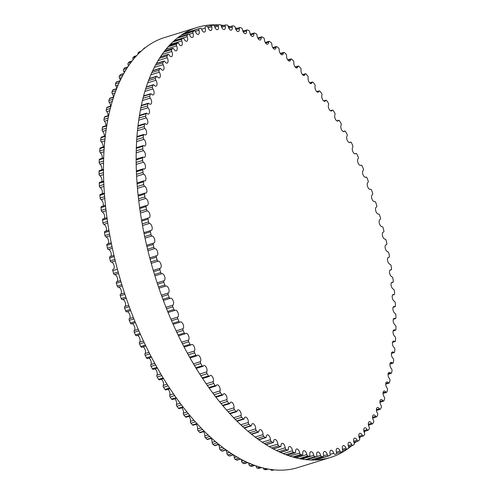 <?xml version="1.0" encoding="UTF-8"?>
<svg xmlns="http://www.w3.org/2000/svg" width="495" height="495" viewBox="0 0 495 495"><rect width="100%" height="100%" fill="white"/><g stroke="black" fill="none" stroke-linecap="round" stroke-linejoin="round"><path stroke-width="0.74" d="M358.157 158.598A3.688 1.869 72.7 0 0 358.034 162.867A3.688 1.869 72.7 0 0 360.762 165.392A3.688 1.869 72.7 0 0 361.072 165.231A1.386 0.705 -107.3 0 1 361.183 165.169A1.386 0.705 -107.3 0 1 362.173 166.029A223.431 113.064 -107.3 0 1 363.287 168.671A1.386 0.705 -107.3 0 1 363.237 170.379A3.688 1.869 72.7 0 0 362.99 174.624A3.688 1.869 72.7 0 0 365.756 177.253A3.688 1.869 72.7 0 0 365.972 177.154A1.386 0.705 -107.3 0 1 366.053 177.117A1.386 0.705 -107.3 0 1 367.067 178.052A223.431 113.064 -107.3 0 1 368.107 180.743A1.386 0.705 -107.3 0 1 367.995 182.401A3.688 1.869 72.7 0 0 367.618 186.615A3.688 1.869 72.7 0 0 370.421 189.344A3.688 1.869 72.7 0 0 370.538 189.294A1.386 0.705 -107.3 0 1 370.582 189.282A1.386 0.705 -107.3 0 1 371.627 190.29A223.431 113.064 -107.3 0 1 372.593 193.025A1.386 0.705 -107.3 0 1 372.413 194.628A3.688 1.869 72.7 0 0 371.906 198.792A3.688 1.869 72.7 0 0 374.74 201.62A3.688 1.869 72.7 0 0 374.752 201.62A1.386 0.705 -107.3 0 1 374.758 201.613A1.386 0.705 -107.3 0 1 375.835 202.703A223.431 113.064 -107.3 0 1 376.714 205.475A1.386 0.705 -107.3 0 1 376.472 207.015A3.688 1.869 72.7 0 0 375.804 211.025A3.688 1.869 72.7 0 0 378.607 214.069A1.386 0.705 -107.3 0 1 379.671 215.251A223.431 113.064 -107.3 0 1 380.469 218.041A1.386 0.705 -107.3 0 1 380.191 219.508A1.386 0.705 -107.3 0 1 380.166 219.514A3.688 1.869 72.7 0 0 380.098 219.533A3.688 1.869 72.7 0 0 379.349 223.418A3.688 1.869 72.7 0 0 382.084 226.617A1.386 0.705 -107.3 0 1 383.13 227.879A223.431 113.064 -107.3 0 1 383.842 230.682A1.386 0.705 -107.3 0 1 383.545 232.075A1.386 0.705 -107.3 0 1 383.476 232.087A3.688 1.869 72.7 0 0 383.297 232.124A3.688 1.869 72.7 0 0 382.524 235.905A3.688 1.869 72.7 0 0 385.172 239.215A1.386 0.705 -107.3 0 1 386.193 240.558A223.431 113.064 -107.3 0 1 386.818 243.367A1.386 0.705 -107.3 0 1 386.502 244.672A1.386 0.705 -107.3 0 1 386.391 244.691A3.688 1.869 72.7 0 0 386.1 244.734A3.688 1.869 72.7 0 0 385.302 248.41A3.688 1.869 72.7 0 0 387.863 251.819A1.386 0.705 -107.3 0 1 388.86 253.23A223.431 113.064 -107.3 0 1 389.392 256.033A1.386 0.705 -107.3 0 1 389.058 257.264A1.386 0.705 -107.3 0 1 388.903 257.282A3.688 1.869 72.7 0 0 388.501 257.32A3.688 1.869 72.7 0 0 387.672 260.89A3.688 1.869 72.7 0 0 390.147 264.38A1.386 0.705 -107.3 0 1 391.106 265.865A223.431 113.064 -107.3 0 1 391.551 268.655A1.386 0.705 -107.3 0 1 391.199 269.806A1.386 0.705 -107.3 0 1 391.007 269.812A3.688 1.869 72.7 0 0 390.487 269.831A3.688 1.869 72.7 0 0 389.633 273.302A3.688 1.869 72.7 0 0 392.009 276.86A1.386 0.705 -107.3 0 1 392.937 278.413A223.431 113.064 -107.3 0 1 393.284 281.179A1.386 0.705 -107.3 0 1 392.925 282.249A1.386 0.705 -107.3 0 1 392.683 282.243A3.688 1.869 72.7 0 0 392.046 282.237A3.688 1.869 72.7 0 0 391.174 285.596A3.688 1.869 72.7 0 0 393.451 289.216A1.386 0.705 -107.3 0 1 394.342 290.831A223.431 113.064 -107.3 0 1 394.595 293.56A1.386 0.705 -107.3 0 1 394.23 294.556A1.386 0.705 -107.3 0 1 393.94 294.537A3.688 1.869 72.7 0 0 393.179 294.482A3.688 1.869 72.7 0 0 392.288 297.743A3.688 1.869 72.7 0 0 394.459 301.406A1.386 0.705 -107.3 0 1 395.313 303.076A223.431 113.064 -107.3 0 1 395.474 305.762A1.386 0.705 -107.3 0 1 395.097 306.683A1.386 0.705 -107.3 0 1 394.769 306.64A3.688 1.869 72.7 0 0 393.884 306.529A3.688 1.869 72.7 0 0 392.974 309.684A3.688 1.869 72.7 0 0 395.041 313.391A1.386 0.705 -107.3 0 1 395.851 315.105A223.431 113.064 -107.3 0 1 395.913 317.734A1.386 0.705 -107.3 0 1 395.536 318.582A1.386 0.705 -107.3 0 1 395.159 318.52A3.688 1.869 72.7 0 0 394.156 318.341A3.688 1.869 72.7 0 0 393.228 321.391A3.688 1.869 72.7 0 0 395.189 325.122A1.386 0.705 -107.3 0 1 395.957 326.879A223.431 113.064 -107.3 0 1 395.92 329.447A1.386 0.705 -107.3 0 1 395.542 330.221A1.386 0.705 -107.3 0 1 395.121 330.128A3.688 1.869 72.7 0 0 393.989 329.874A3.688 1.869 72.7 0 0 393.049 332.819A3.688 1.869 72.7 0 0 394.905 336.557A1.386 0.705 -107.3 0 1 395.623 338.357A223.431 113.064 -107.3 0 1 395.486 340.851A1.386 0.705 -107.3 0 1 395.115 341.556A1.386 0.705 -107.3 0 1 394.645 341.426A3.688 1.869 72.7 0 0 393.395 341.086A3.688 1.869 72.7 0 0 392.436 343.926A3.688 1.869 72.7 0 0 394.187 347.669A1.386 0.705 -107.3 0 1 394.849 349.495A223.431 113.064 -107.3 0 1 394.62 351.914A1.386 0.705 -107.3 0 1 394.255 352.545A1.386 0.705 -107.3 0 1 393.735 352.384A3.688 1.869 72.7 0 0 392.362 351.939A3.688 1.869 72.7 0 0 391.397 354.68A3.688 1.869 72.7 0 0 393.036 358.411A1.386 0.705 -107.3 0 1 393.649 360.261A223.431 113.064 -107.3 0 1 393.321 362.588A1.386 0.705 -107.3 0 1 392.962 363.157A1.386 0.705 -107.3 0 1 392.399 362.953A3.688 1.869 72.7 0 0 390.908 362.396A3.688 1.869 72.7 0 0 389.93 365.038A3.688 1.869 72.7 0 0 391.458 368.744A1.386 0.705 -107.3 0 1 392.015 370.613A223.431 113.064 -107.3 0 1 391.595 372.846A1.386 0.705 -107.3 0 1 391.248 373.354A1.386 0.705 -107.3 0 1 390.642 373.1A3.688 1.869 72.7 0 0 389.027 372.426A3.688 1.869 72.7 0 0 388.043 374.963A3.688 1.869 72.7 0 0 389.46 378.638A1.386 0.705 -107.3 0 1 389.961 380.519A223.431 113.064 -107.3 0 1 389.447 382.647A1.386 0.705 -107.3 0 1 389.113 383.093A1.386 0.705 -107.3 0 1 388.464 382.79A3.688 1.869 72.7 0 0 386.731 381.985A3.688 1.869 72.7 0 0 385.741 384.423A3.688 1.869 72.7 0 0 387.047 388.055A1.386 0.705 -107.3 0 1 387.492 389.942A223.431 113.064 -107.3 0 1 386.886 391.96A1.386 0.705 -107.3 0 1 386.57 392.349A1.386 0.705 -107.3 0 1 385.871 391.99A3.688 1.869 72.7 0 0 384.027 391.044A3.688 1.869 72.7 0 0 383.031 393.383A3.688 1.869 72.7 0 0 384.231 396.971A1.386 0.705 -107.3 0 1 384.609 398.852A223.431 113.064 -107.3 0 1 383.922 400.752A1.386 0.705 -107.3 0 1 383.619 401.086A1.386 0.705 -107.3 0 1 382.882 400.672A3.688 1.869 72.7 0 0 380.921 399.576A3.688 1.869 72.7 0 0 381.014 405.343A1.386 0.705 -107.3 0 1 381.336 407.218A223.431 113.064 -107.3 0 1 380.556 408.994A1.386 0.705 -107.3 0 1 380.278 409.272A1.386 0.705 -107.3 0 1 379.498 408.802A3.688 1.869 72.7 0 0 377.425 407.552A3.688 1.869 72.7 0 0 377.419 413.146A1.386 0.705 -107.3 0 1 377.673 415.008A223.431 113.064 -107.3 0 1 376.813 416.654A1.386 0.705 -107.3 0 1 376.553 416.883A1.386 0.705 -107.3 0 1 375.736 416.351A3.688 1.869 72.7 0 0 373.558 414.934A3.688 1.869 72.7 0 0 373.447 420.354A1.386 0.705 -107.3 0 1 373.638 422.198A223.431 113.064 -107.3 0 1 372.698 423.708A1.386 0.705 -107.3 0 1 372.463 423.893A1.386 0.705 -107.3 0 1 371.609 423.299A3.688 1.869 72.7 0 0 369.326 421.703A3.688 1.869 72.7 0 0 369.115 426.95A1.386 0.705 -107.3 0 1 369.245 428.763A223.431 113.064 -107.3 0 1 368.224 430.13A1.386 0.705 -107.3 0 1 368.02 430.279A1.386 0.705 -107.3 0 1 367.123 429.611A3.688 1.869 72.7 0 0 364.741 427.841A3.688 1.869 72.7 0 0 364.438 432.896A1.386 0.705 -107.3 0 1 364.506 434.678A223.431 113.064 -107.3 0 1 363.41 435.897A1.386 0.705 -107.3 0 1 363.237 436.015A1.386 0.705 -107.3 0 1 362.303 435.278A3.688 1.869 72.7 0 0 359.828 433.323A3.688 1.869 72.7 0 0 359.432 438.186A1.386 0.705 -107.3 0 1 359.432 439.925A223.431 113.064 -107.3 0 1 358.269 440.996A1.386 0.705 -107.3 0 1 358.126 441.076A1.386 0.705 -107.3 0 1 357.161 440.272A3.688 1.869 72.7 0 0 354.599 438.125A3.688 1.869 72.7 0 0 354.123 442.79A1.386 0.705 -107.3 0 1 354.055 444.485A223.431 113.064 -107.3 0 1 352.824 445.401A1.386 0.705 -107.3 0 1 352.718 445.457A1.386 0.705 -107.3 0 1 351.722 444.578A3.688 1.869 72.7 0 0 349.068 442.233A3.688 1.869 72.7 0 0 348.511 446.7A1.386 0.705 -107.3 0 1 348.387 448.346A223.431 113.064 -107.3 0 1 347.088 449.101A1.386 0.705 -107.3 0 1 347.02 449.132A1.386 0.705 -107.3 0 1 345.993 448.179A3.688 1.869 72.7 0 0 343.264 445.636A3.688 1.869 72.7 0 0 342.633 449.899A1.386 0.705 -107.3 0 1 342.441 451.489A223.431 113.064 -107.3 0 1 341.092 452.09A1.386 0.705 -107.3 0 1 341.055 452.102A1.386 0.705 -107.3 0 1 340.003 451.069A3.688 1.869 72.7 0 0 337.2 448.321A3.688 1.869 72.7 0 0 336.501 452.381A1.386 0.705 -107.3 0 1 336.247 453.903A223.431 113.064 -107.3 0 1 335.542 454.125A223.431 113.064 -107.3 0 1 334.843 454.342A1.386 0.705 -107.3 0 1 333.766 453.228A3.688 1.869 72.7 0 0 330.895 450.283A3.688 1.869 72.7 0 0 330.14 454.132A1.386 0.705 -107.3 0 1 329.856 455.579A1.386 0.705 -107.3 0 1 329.818 455.586A223.431 113.064 -107.3 0 1 328.364 455.858A1.386 0.705 -107.3 0 1 327.306 454.664A3.688 1.869 72.7 0 0 324.374 451.502A3.688 1.869 72.7 0 0 323.563 455.146A1.386 0.705 -107.3 0 1 323.26 456.514A1.386 0.705 -107.3 0 1 323.179 456.526A223.431 113.064 -107.3 0 1 321.688 456.637A1.386 0.705 -107.3 0 1 320.649 455.357A3.688 1.869 72.7 0 0 317.66 451.991A3.688 1.869 72.7 0 0 316.8 455.419A1.386 0.705 -107.3 0 1 316.478 456.712A1.386 0.705 -107.3 0 1 316.361 456.724A223.431 113.064 -107.3 0 1 314.826 456.668A1.386 0.705 -107.3 0 1 313.811 455.307A3.688 1.869 72.7 0 0 310.773 451.731A3.688 1.869 72.7 0 0 309.876 454.954A1.386 0.705 -107.3 0 1 309.542 456.167A1.386 0.705 -107.3 0 1 309.375 456.18A223.431 113.064 -107.3 0 1 307.81 455.957A1.386 0.705 -107.3 0 1 306.826 454.521A3.688 1.869 72.7 0 0 303.744 450.735A3.688 1.869 72.7 0 0 302.81 453.754A1.386 0.705 -107.3 0 1 302.464 454.886A1.386 0.705 -107.3 0 1 302.253 454.886A223.431 113.064 -107.3 0 1 300.663 454.503A1.386 0.705 -107.3 0 1 299.704 452.999A3.688 1.869 72.7 0 0 296.592 449.008A3.688 1.869 72.7 0 0 295.633 451.811A1.386 0.705 -107.3 0 1 295.274 452.869A1.386 0.705 -107.3 0 1 295.02 452.863A223.431 113.064 -107.3 0 1 293.405 452.312A1.386 0.705 -107.3 0 1 292.483 450.747A3.688 1.869 72.7 0 0 289.34 446.546A3.688 1.869 72.7 0 0 288.362 449.151A1.386 0.705 -107.3 0 1 287.991 450.128A1.386 0.705 -107.3 0 1 287.694 450.104A223.431 113.064 -107.3 0 1 286.067 449.392A1.386 0.705 -107.3 0 1 285.182 447.765A3.688 1.869 72.7 0 0 282.014 443.359A3.688 1.869 72.7 0 0 281.024 445.766A1.386 0.705 -107.3 0 1 280.653 446.669A1.386 0.705 -107.3 0 1 280.306 446.62A223.431 113.064 -107.3 0 1 278.666 445.754A1.386 0.705 -107.3 0 1 277.825 444.077A3.688 1.869 72.7 0 0 274.645 439.467A3.688 1.869 72.7 0 0 273.648 441.676A1.386 0.705 -107.3 0 1 273.271 442.505A1.386 0.705 -107.3 0 1 272.881 442.431A223.431 113.064 -107.3 0 1 271.235 441.41A1.386 0.705 -107.3 0 1 270.437 439.684A3.688 1.869 72.7 0 0 267.251 434.876A3.688 1.869 72.7 0 0 266.254 436.893A1.386 0.705 -107.3 0 1 265.877 437.648A1.386 0.705 -107.3 0 1 265.444 437.543A223.431 113.064 -107.3 0 1 263.798 436.373A1.386 0.705 -107.3 0 1 263.043 434.604A3.688 1.869 72.7 0 0 262.004 430.972A3.688 1.869 72.7 0 0 259.856 429.604A3.688 1.869 72.7 0 0 258.873 431.43A1.386 0.705 -107.3 0 1 258.501 432.116A1.386 0.705 -107.3 0 1 258.019 431.98A223.431 113.064 -107.3 0 1 256.379 430.656A1.386 0.705 -107.3 0 1 255.674 428.856A3.688 1.869 72.7 0 0 254.696 425.118A3.688 1.869 72.7 0 0 252.5 423.671A3.688 1.869 72.7 0 0 251.528 425.316A1.386 0.705 -107.3 0 1 251.163 425.935A1.386 0.705 -107.3 0 1 250.631 425.756A223.431 113.064 -107.3 0 1 249.004 424.295A1.386 0.705 -107.3 0 1 248.354 422.458A3.688 1.869 72.7 0 0 247.438 418.628A3.688 1.869 72.7 0 0 245.192 417.093A3.688 1.869 72.7 0 0 244.239 418.56A1.386 0.705 -107.3 0 1 243.887 419.117A1.386 0.705 -107.3 0 1 243.311 418.894A223.431 113.064 -107.3 0 1 241.702 417.291A1.386 0.705 -107.3 0 1 241.102 415.435A3.688 1.869 72.7 0 0 240.261 411.518A3.688 1.869 72.7 0 0 237.959 409.891A3.688 1.869 72.7 0 0 237.043 411.196A1.386 0.705 -107.3 0 1 236.697 411.685A1.386 0.705 -107.3 0 1 236.078 411.419A223.431 113.064 -107.3 0 1 234.494 409.687A1.386 0.705 -107.3 0 1 233.949 407.812A3.688 1.869 72.7 0 0 233.182 403.809A3.688 1.869 72.7 0 0 230.837 402.101A3.688 1.869 72.7 0 0 229.952 403.246A1.386 0.705 -107.3 0 1 229.624 403.673A1.386 0.705 -107.3 0 1 228.962 403.357A223.431 113.064 -107.3 0 1 227.403 401.495A1.386 0.705 -107.3 0 1 226.92 399.614A3.688 1.869 72.7 0 0 226.24 395.542A3.688 1.869 72.7 0 0 223.839 393.742A3.688 1.869 72.7 0 0 223.004 394.732A1.386 0.705 -107.3 0 1 222.688 395.103A1.386 0.705 -107.3 0 1 221.983 394.732A223.431 113.064 -107.3 0 1 220.461 392.752A1.386 0.705 -107.3 0 1 220.034 390.864A3.688 1.869 72.7 0 0 219.44 386.731A3.688 1.869 72.7 0 0 216.996 384.838A3.688 1.869 72.7 0 0 216.21 385.685A1.386 0.705 -107.3 0 1 215.913 386.007A1.386 0.705 -107.3 0 1 215.17 385.58A223.431 113.064 -107.3 0 1 213.685 383.483A1.386 0.705 -107.3 0 1 213.314 381.602A3.688 1.869 72.7 0 0 212.819 377.419A3.688 1.869 72.7 0 0 210.332 375.427A3.688 1.869 72.7 0 0 209.602 376.144A1.386 0.705 -107.3 0 1 209.329 376.41A1.386 0.705 -107.3 0 1 208.537 375.928A223.431 113.064 -107.3 0 1 207.096 373.725A1.386 0.705 -107.3 0 1 206.792 371.85A3.688 1.869 72.7 0 0 206.403 367.624A3.688 1.869 72.7 0 0 203.866 365.539A3.688 1.869 72.7 0 0 203.197 366.133A1.386 0.705 -107.3 0 1 202.95 366.356A1.386 0.705 -107.3 0 1 202.121 365.805A223.431 113.064 -107.3 0 1 200.729 363.503A1.386 0.705 -107.3 0 1 200.487 361.647A3.688 1.869 72.7 0 0 200.197 357.39A3.688 1.869 72.7 0 0 197.616 355.212A3.688 1.869 72.7 0 0 197.022 355.688A1.386 0.705 -107.3 0 1 196.8 355.868A1.386 0.705 -107.3 0 1 195.933 355.255A223.431 113.064 -107.3 0 1 194.591 352.861A1.386 0.705 -107.3 0 1 194.417 351.029A3.688 1.869 72.7 0 0 194.238 346.754A3.688 1.869 72.7 0 0 191.615 344.477A3.688 1.869 72.7 0 0 191.095 344.848A1.386 0.705 -107.3 0 1 190.897 344.99A1.386 0.705 -107.3 0 1 189.993 344.31A223.431 113.064 -107.3 0 1 188.719 341.835A1.386 0.705 -107.3 0 1 188.601 340.028A3.688 1.869 72.7 0 0 188.546 335.746A3.688 1.869 72.7 0 0 185.879 333.37A3.688 1.869 72.7 0 0 185.439 333.649A1.386 0.705 -107.3 0 1 185.272 333.754A1.386 0.705 -107.3 0 1 184.332 333.005A223.431 113.064 -107.3 0 1 183.119 330.456A1.386 0.705 -107.3 0 1 183.07 328.686A3.688 1.869 72.7 0 0 183.131 324.411A3.688 1.869 72.7 0 0 180.421 321.936A3.688 1.869 72.7 0 0 180.069 322.134A1.386 0.705 -107.3 0 1 179.939 322.208A1.386 0.705 -107.3 0 1 178.961 321.385A223.431 113.064 -107.3 0 1 177.816 318.768A1.386 0.705 -107.3 0 1 177.835 317.041A3.688 1.869 72.7 0 0 178.014 312.784A3.688 1.869 72.7 0 0 175.273 310.204A3.688 1.869 72.7 0 0 175.007 310.334A1.386 0.705 -107.3 0 1 174.908 310.384A1.386 0.705 -107.3 0 1 173.906 309.486A223.431 113.064 -107.3 0 1 172.829 306.813A1.386 0.705 -107.3 0 1 172.91 305.13A3.688 1.869 72.7 0 0 173.219 300.904A3.688 1.869 72.7 0 0 170.441 298.225A3.688 1.869 72.7 0 0 170.274 298.293A1.386 0.705 -107.3 0 1 170.212 298.324A1.386 0.705 -107.3 0 1 169.179 297.346A223.431 113.064 -107.3 0 1 168.176 294.63A1.386 0.705 -107.3 0 1 168.325 293.003A3.688 1.869 72.7 0 0 168.764 288.814A3.688 1.869 72.7 0 0 165.949 286.036A3.688 1.869 72.7 0 0 165.881 286.06A1.386 0.705 -107.3 0 1 165.856 286.067A1.386 0.705 -107.3 0 1 164.792 285.015A223.431 113.064 -107.3 0 1 163.87 282.261A1.386 0.705 -107.3 0 1 164.08 280.696A3.688 1.869 72.7 0 0 164.668 276.594A3.688 1.869 72.7 0 0 161.84 273.667A1.386 0.705 -107.3 0 1 160.77 272.535A223.431 113.064 -107.3 0 1 159.928 269.75A1.386 0.705 -107.3 0 1 160.194 268.247A1.386 0.705 -107.3 0 1 160.201 268.247A3.688 1.869 72.7 0 0 160.219 268.24A3.688 1.869 72.7 0 0 160.949 264.305A3.688 1.869 72.7 0 0 158.171 261.162A1.386 0.705 -107.3 0 1 157.119 259.943A223.431 113.064 -107.3 0 1 156.364 257.14A1.386 0.705 -107.3 0 1 156.655 255.711A1.386 0.705 -107.3 0 1 156.698 255.705A3.688 1.869 72.7 0 0 156.822 255.674A3.688 1.869 72.7 0 0 157.583 251.837A3.688 1.869 72.7 0 0 154.892 248.583A1.386 0.705 -107.3 0 1 153.858 247.283A223.431 113.064 -107.3 0 1 153.19 244.474A1.386 0.705 -107.3 0 1 153.5 243.125A1.386 0.705 -107.3 0 1 153.586 243.107A3.688 1.869 72.7 0 0 153.821 243.07A3.688 1.869 72.7 0 0 154.607 239.339A3.688 1.869 72.7 0 0 152.002 235.979A1.386 0.705 -107.3 0 1 150.994 234.599A223.431 113.064 -107.3 0 1 150.412 231.79A1.386 0.705 -107.3 0 1 150.74 230.522A1.386 0.705 -107.3 0 1 150.87 230.509A3.688 1.869 72.7 0 0 151.216 230.466A3.688 1.869 72.7 0 0 152.033 226.84A3.688 1.869 72.7 0 0 149.515 223.387A1.386 0.705 -107.3 0 1 148.537 221.939A223.431 113.064 -107.3 0 1 148.048 219.143A1.386 0.705 -107.3 0 1 148.389 217.949A1.386 0.705 -107.3 0 1 148.562 217.942A3.688 1.869 72.7 0 0 149.026 217.911A3.688 1.869 72.7 0 0 149.861 214.391A3.688 1.869 72.7 0 0 147.442 210.864A1.386 0.705 -107.3 0 1 146.495 209.342A223.431 113.064 -107.3 0 1 146.099 206.564A1.386 0.705 -107.3 0 1 146.452 205.456A1.386 0.705 -107.3 0 1 146.668 205.45A3.688 1.869 72.7 0 0 147.25 205.444A3.688 1.869 72.7 0 0 148.11 202.028A3.688 1.869 72.7 0 0 145.79 198.439A1.386 0.705 -107.3 0 1 144.874 196.855A223.431 113.064 -107.3 0 1 144.577 194.108A1.386 0.705 -107.3 0 1 144.936 193.075A1.386 0.705 -107.3 0 1 145.202 193.087A3.688 1.869 72.7 0 0 145.901 193.118A3.688 1.869 72.7 0 0 146.786 189.808A3.688 1.869 72.7 0 0 144.559 186.157A1.386 0.705 -107.3 0 1 143.686 184.517A223.431 113.064 -107.3 0 1 143.482 181.814A1.386 0.705 -107.3 0 1 143.853 180.854A1.386 0.705 -107.3 0 1 144.163 180.879A3.688 1.869 72.7 0 0 144.986 180.96A3.688 1.869 72.7 0 0 145.883 177.754A3.688 1.869 72.7 0 0 143.767 174.067A1.386 0.705 -107.3 0 1 142.931 172.378A223.431 113.064 -107.3 0 1 142.82 169.717A1.386 0.705 -107.3 0 1 143.197 168.832A1.386 0.705 -107.3 0 1 143.55 168.888A3.688 1.869 72.7 0 0 144.497 169.03A3.688 1.869 72.7 0 0 145.412 165.924A3.688 1.869 72.7 0 0 143.401 162.205A1.386 0.705 -107.3 0 1 142.609 160.467A223.431 113.064 -107.3 0 1 142.597 157.868A1.386 0.705 -107.3 0 1 142.975 157.057A1.386 0.705 -107.3 0 1 143.377 157.138A3.688 1.869 72.7 0 0 144.441 157.348A3.688 1.869 72.7 0 0 145.375 154.353A3.688 1.869 72.7 0 0 143.47 150.616A1.386 0.705 -107.3 0 1 142.727 148.84A223.431 113.064 -107.3 0 1 142.814 146.303A1.386 0.705 -107.3 0 1 143.185 145.567A1.386 0.705 -107.3 0 1 143.637 145.679A3.688 1.869 72.7 0 0 144.825 145.976A3.688 1.869 72.7 0 0 145.771 143.08A3.688 1.869 72.7 0 0 143.971 139.336A1.386 0.705 -107.3 0 1 143.278 137.523A223.431 113.064 -107.3 0 1 143.463 135.067A1.386 0.705 -107.3 0 1 143.828 134.399A1.386 0.705 -107.3 0 1 144.323 134.547A3.688 1.869 72.7 0 0 145.635 134.937A3.688 1.869 72.7 0 0 146.6 132.146A3.688 1.869 72.7 0 0 144.905 128.409A1.386 0.705 -107.3 0 1 144.268 126.572A223.431 113.064 -107.3 0 1 144.546 124.196A1.386 0.705 -107.3 0 1 144.905 123.595A1.386 0.705 -107.3 0 1 145.45 123.781A3.688 1.869 72.7 0 0 146.879 124.276A3.688 1.869 72.7 0 0 147.85 121.584A3.688 1.869 72.7 0 0 146.273 117.866A1.386 0.705 -107.3 0 1 145.685 116.003A223.431 113.064 -107.3 0 1 146.056 113.72A1.386 0.705 -107.3 0 1 146.409 113.188A1.386 0.705 -107.3 0 1 146.996 113.417A3.688 1.869 72.7 0 0 148.55 114.029A3.688 1.869 72.7 0 0 149.533 111.443A3.688 1.869 72.7 0 0 148.061 107.749A1.386 0.705 -107.3 0 1 147.529 105.868A223.431 113.064 -107.3 0 1 147.993 103.69A1.386 0.705 -107.3 0 1 148.339 103.214A1.386 0.705 -107.3 0 1 148.964 103.492A3.688 1.869 72.7 0 0 150.641 104.235A3.688 1.869 72.7 0 0 151.625 101.741A3.688 1.869 72.7 0 0 150.263 98.084A1.386 0.705 -107.3 0 1 149.793 96.203A223.431 113.064 -107.3 0 1 150.35 94.13A1.386 0.705 -107.3 0 1 150.678 93.71A1.386 0.705 -107.3 0 1 151.352 94.044A3.688 1.869 72.7 0 0 153.141 94.916A3.688 1.869 72.7 0 0 154.137 92.528A3.688 1.869 72.7 0 0 152.881 88.914A1.386 0.705 -107.3 0 1 152.466 87.033A223.431 113.064 -107.3 0 1 153.116 85.072A1.386 0.705 -107.3 0 1 153.425 84.713A1.386 0.705 -107.3 0 1 154.143 85.097A3.688 1.869 72.7 0 0 156.049 86.118A3.688 1.869 72.7 0 0 157.045 83.828A3.688 1.869 72.7 0 0 155.9 80.27A1.386 0.705 -107.3 0 1 155.548 78.389A223.431 113.064 -107.3 0 1 156.284 76.552A1.386 0.705 -107.3 0 1 156.575 76.249A1.386 0.705 -107.3 0 1 157.33 76.688A3.688 1.869 72.7 0 0 159.347 77.864A3.688 1.869 72.7 0 0 159.303 72.177A1.386 0.705 -107.3 0 1 159.019 70.309A223.431 113.064 -107.3 0 1 159.835 68.601A1.386 0.705 -107.3 0 1 160.108 68.341A1.386 0.705 -107.3 0 1 160.906 68.842A3.688 1.869 72.7 0 0 163.028 70.179A3.688 1.869 72.7 0 0 163.096 64.672A1.386 0.705 -107.3 0 1 162.867 62.816A223.431 113.064 -107.3 0 1 163.771 61.238A1.386 0.705 -107.3 0 1 164.012 61.027A1.386 0.705 -107.3 0 1 164.854 61.597A3.688 1.869 72.7 0 0 167.081 63.1A3.688 1.869 72.7 0 0 167.248 57.767A1.386 0.705 -107.3 0 1 167.087 55.935A223.431 113.064 -107.3 0 1 168.065 54.499A1.386 0.705 -107.3 0 1 168.281 54.332A1.386 0.705 -107.3 0 1 169.16 54.964A3.688 1.869 72.7 0 0 171.493 56.64A3.688 1.869 72.7 0 0 171.753 51.492A1.386 0.705 -107.3 0 1 171.654 49.692A223.431 113.064 -107.3 0 1 172.712 48.399A1.386 0.705 -107.3 0 1 172.904 48.269A1.386 0.705 -107.3 0 1 173.813 48.968A3.688 1.869 72.7 0 0 176.245 50.83A3.688 1.869 72.7 0 0 176.591 45.868A1.386 0.705 -107.3 0 1 176.56 44.111A223.431 113.064 -107.3 0 1 177.693 42.966A1.386 0.705 -107.3 0 1 177.847 42.867A1.386 0.705 -107.3 0 1 178.794 43.64A3.688 1.869 72.7 0 0 181.319 45.689A3.688 1.869 72.7 0 0 181.752 40.924A1.386 0.705 -107.3 0 1 181.789 39.204A223.431 113.064 -107.3 0 1 182.983 38.208A1.386 0.705 -107.3 0 1 183.113 38.14A1.386 0.705 -107.3 0 1 184.09 38.987A3.688 1.869 72.7 0 0 186.702 41.227A3.688 1.869 72.7 0 0 187.215 36.661A1.386 0.705 -107.3 0 1 187.314 34.99A223.431 113.064 -107.3 0 1 188.576 34.155A1.386 0.705 -107.3 0 1 188.669 34.112A1.386 0.705 -107.3 0 1 189.678 35.027A3.688 1.869 72.7 0 0 192.369 37.472A3.688 1.869 72.7 0 0 192.963 33.103A1.386 0.705 -107.3 0 1 193.124 31.488A223.431 113.064 -107.3 0 1 194.448 30.808A1.386 0.705 -107.3 0 1 194.498 30.789A1.386 0.705 -107.3 0 1 195.544 31.785A3.688 1.869 72.7 0 0 198.309 34.427A3.688 1.869 72.7 0 0 198.971 30.263A1.386 0.705 -107.3 0 1 199.194 28.71A223.431 113.064 -107.3 0 1 200.574 28.19A1.386 0.705 -107.3 0 1 200.593 28.184A1.386 0.705 -107.3 0 1 201.657 29.255A3.688 1.869 72.7 0 0 204.497 32.101A3.688 1.869 72.7 0 0 205.221 28.147A1.386 0.705 -107.3 0 1 205.493 26.662A1.386 0.705 -107.3 0 1 205.512 26.656A223.431 113.064 -107.3 0 1 206.941 26.303A1.386 0.705 -107.3 0 1 208.005 27.46A3.688 1.869 72.7 0 0 210.913 30.511A3.688 1.869 72.7 0 0 211.693 26.767A1.386 0.705 -107.3 0 1 211.99 25.356A1.386 0.705 -107.3 0 1 212.046 25.344A223.431 113.064 -107.3 0 1 213.518 25.152A1.386 0.705 -107.3 0 1 214.57 26.396A3.688 1.869 72.7 0 0 217.528 29.657A3.688 1.869 72.7 0 0 218.363 26.124A1.386 0.705 -107.3 0 1 218.679 24.793A1.386 0.705 -107.3 0 1 218.778 24.775A223.431 113.064 -107.3 0 1 220.294 24.75A1.386 0.705 -107.3 0 1 221.321 26.074A3.688 1.869 72.7 0 0 224.334 29.545A3.688 1.869 72.7 0 0 225.213 26.216A1.386 0.705 -107.3 0 1 225.541 24.967A1.386 0.705 -107.3 0 1 225.683 24.948A223.431 113.064 -107.3 0 1 227.23 25.09A1.386 0.705 -107.3 0 1 228.232 26.489A3.688 1.869 72.7 0 0 231.295 30.17A3.688 1.869 72.7 0 0 232.211 27.052A1.386 0.705 -107.3 0 1 232.551 25.876A1.386 0.705 -107.3 0 1 232.737 25.87A223.431 113.064 -107.3 0 1 234.321 26.173A1.386 0.705 -107.3 0 1 235.286 27.646A3.688 1.869 72.7 0 0 238.386 31.532A3.688 1.869 72.7 0 0 239.333 28.623A1.386 0.705 -107.3 0 1 239.691 27.528A1.386 0.705 -107.3 0 1 239.92 27.528A223.431 113.064 -107.3 0 1 241.523 27.998A1.386 0.705 -107.3 0 1 242.463 29.533A3.688 1.869 72.7 0 0 245.594 33.629A3.688 1.869 72.7 0 0 246.566 30.925A1.386 0.705 -107.3 0 1 246.931 29.91A1.386 0.705 -107.3 0 1 247.203 29.923A223.431 113.064 -107.3 0 1 248.824 30.554A1.386 0.705 -107.3 0 1 249.728 32.15A3.688 1.869 72.7 0 0 252.883 36.451A3.688 1.869 72.7 0 0 253.873 33.951A1.386 0.705 -107.3 0 1 254.244 33.01A1.386 0.705 -107.3 0 1 254.56 33.047A223.431 113.064 -107.3 0 1 256.2 33.833A1.386 0.705 -107.3 0 1 257.06 35.485A3.688 1.869 72.7 0 0 260.234 39.99A3.688 1.869 72.7 0 0 261.23 37.688A1.386 0.705 -107.3 0 1 261.608 36.822A1.386 0.705 -107.3 0 1 261.973 36.884A223.431 113.064 -107.3 0 1 263.618 37.824A1.386 0.705 -107.3 0 1 264.435 39.532A3.688 1.869 72.7 0 0 267.622 44.234A3.688 1.869 72.7 0 0 268.618 42.131A1.386 0.705 -107.3 0 1 268.995 41.333A1.386 0.705 -107.3 0 1 269.404 41.419A223.431 113.064 -107.3 0 1 271.056 42.52A1.386 0.705 -107.3 0 1 271.829 44.272A3.688 1.869 72.7 0 0 272.9 47.848A3.688 1.869 72.7 0 0 275.016 49.172A3.688 1.869 72.7 0 0 276.012 47.254A1.386 0.705 -107.3 0 1 276.383 46.53A1.386 0.705 -107.3 0 1 276.841 46.648A223.431 113.064 -107.3 0 1 278.487 47.897A1.386 0.705 -107.3 0 1 279.211 49.686A3.688 1.869 72.7 0 0 280.226 53.373A3.688 1.869 72.7 0 0 282.397 54.778A3.688 1.869 72.7 0 0 283.375 53.039A1.386 0.705 -107.3 0 1 283.746 52.39A1.386 0.705 -107.3 0 1 284.248 52.544A223.431 113.064 -107.3 0 1 285.887 53.936A1.386 0.705 -107.3 0 1 286.562 55.762A3.688 1.869 72.7 0 0 287.515 59.542A3.688 1.869 72.7 0 0 289.736 61.034A3.688 1.869 72.7 0 0 290.695 59.48A1.386 0.705 -107.3 0 1 291.054 58.893A1.386 0.705 -107.3 0 1 291.604 59.091A223.431 113.064 -107.3 0 1 293.226 60.625A1.386 0.705 -107.3 0 1 293.851 62.469A3.688 1.869 72.7 0 0 294.729 66.349A3.688 1.869 72.7 0 0 297.006 67.926A3.688 1.869 72.7 0 0 297.94 66.54A1.386 0.705 -107.3 0 1 298.293 66.021A1.386 0.705 -107.3 0 1 298.887 66.262A223.431 113.064 -107.3 0 1 300.484 67.933A1.386 0.705 -107.3 0 1 301.059 69.795A3.688 1.869 72.7 0 0 301.863 73.761A3.688 1.869 72.7 0 0 304.184 75.426A3.688 1.869 72.7 0 0 305.087 74.207A1.386 0.705 -107.3 0 1 305.427 73.743A1.386 0.705 -107.3 0 1 306.065 74.033A223.431 113.064 -107.3 0 1 307.636 75.834A1.386 0.705 -107.3 0 1 308.15 77.715A3.688 1.869 72.7 0 0 308.874 81.749A3.688 1.869 72.7 0 0 311.25 83.507A3.688 1.869 72.7 0 0 312.11 82.442A1.386 0.705 -107.3 0 1 312.432 82.04A1.386 0.705 -107.3 0 1 313.118 82.38A223.431 113.064 -107.3 0 1 314.659 84.305A1.386 0.705 -107.3 0 1 315.117 86.192A3.688 1.869 72.7 0 0 315.748 90.294A3.688 1.869 72.7 0 0 318.174 92.144A3.688 1.869 72.7 0 0 318.984 91.222A1.386 0.705 -107.3 0 1 319.287 90.876A1.386 0.705 -107.3 0 1 320.018 91.278A223.431 113.064 -107.3 0 1 321.521 93.314A1.386 0.705 -107.3 0 1 321.917 95.201A3.688 1.869 72.7 0 0 322.462 99.359A3.688 1.869 72.7 0 0 324.93 101.302A3.688 1.869 72.7 0 0 325.685 100.522A1.386 0.705 -107.3 0 1 325.97 100.231A1.386 0.705 -107.3 0 1 326.743 100.683A223.431 113.064 -107.3 0 1 328.204 102.836A1.386 0.705 -107.3 0 1 328.538 104.711A3.688 1.869 72.7 0 0 328.983 108.919A3.688 1.869 72.7 0 0 331.502 110.954A3.688 1.869 72.7 0 0 332.195 110.305A1.386 0.705 -107.3 0 1 332.461 110.057A1.386 0.705 -107.3 0 1 333.271 110.577A223.431 113.064 -107.3 0 1 334.688 112.829A1.386 0.705 -107.3 0 1 334.96 114.692A3.688 1.869 72.7 0 0 335.301 118.936A3.688 1.869 72.7 0 0 337.856 121.065A3.688 1.869 72.7 0 0 338.487 120.533A1.386 0.705 -107.3 0 1 338.729 120.334A1.386 0.705 -107.3 0 1 339.576 120.916A223.431 113.064 -107.3 0 1 340.937 123.261A1.386 0.705 -107.3 0 1 341.148 125.111A3.688 1.869 72.7 0 0 341.383 129.374A3.688 1.869 72.7 0 0 343.982 131.602A3.688 1.869 72.7 0 0 344.545 131.181A1.386 0.705 -107.3 0 1 344.755 131.02A1.386 0.705 -107.3 0 1 345.64 131.67A223.431 113.064 -107.3 0 1 346.946 134.102A1.386 0.705 -107.3 0 1 347.094 135.921A3.688 1.869 72.7 0 0 347.212 140.203A3.688 1.869 72.7 0 0 349.854 142.529A3.688 1.869 72.7 0 0 350.336 142.201A1.386 0.705 -107.3 0 1 350.522 142.084A1.386 0.705 -107.3 0 1 351.444 142.795A223.431 113.064 -107.3 0 1 352.688 145.307A1.386 0.705 -107.3 0 1 352.768 147.102A3.688 1.869 72.7 0 0 352.768 151.377A3.688 1.869 72.7 0 0 355.453 153.803A3.688 1.869 72.7 0 0 355.856 153.568A1.386 0.705 -107.3 0 1 356.004 153.475A1.386 0.705 -107.3 0 1 356.957 154.267A223.431 113.064 -107.3 0 1 358.139 156.847A1.386 0.705 -107.3 0 1 358.157 158.598M273.036 470.182A1.386 0.705 -107.3 0 1 272.924 470.231A1.386 0.705 -107.3 0 1 272.807 470.25A223.431 113.064 -107.3 0 1 271.272 470.194A1.386 0.705 -107.3 0 1 270.493 469.483M266.124 469.607A1.386 0.705 -107.3 0 1 265.988 469.693A1.386 0.705 -107.3 0 1 265.821 469.706A223.431 113.064 -107.3 0 1 264.256 469.483A1.386 0.705 -107.3 0 1 263.272 468.066M259.083 468.295A1.386 0.705 -107.3 0 1 258.91 468.406A1.386 0.705 -107.3 0 1 258.699 468.412A223.431 113.064 -107.3 0 1 257.109 468.029A1.386 0.705 -107.3 0 1 256.15 466.525A3.688 1.869 72.7 0 0 256.033 465.931M254.708 465.467L251.72 466.395A1.386 0.705 -107.3 0 1 251.466 466.383A223.431 113.064 -107.3 0 1 249.851 465.838A1.386 0.705 -107.3 0 1 248.929 464.267A3.688 1.869 72.7 0 0 248.669 463.054M247.717 462.633L244.437 463.654A1.386 0.705 -107.3 0 1 244.14 463.623A223.431 113.064 -107.3 0 1 242.513 462.918A1.386 0.705 -107.3 0 1 241.628 461.291A3.688 1.869 72.7 0 0 241.195 459.434M240.589 459.106L237.099 460.189A1.386 0.705 -107.3 0 1 236.752 460.146A223.431 113.064 -107.3 0 1 235.113 459.28A1.386 0.705 -107.3 0 1 234.271 457.597A3.688 1.869 72.7 0 0 233.615 455.047M233.368 454.893L229.717 456.025A1.386 0.705 -107.3 0 1 229.327 455.957A223.431 113.064 -107.3 0 1 227.681 454.93A1.386 0.705 -107.3 0 1 226.883 453.203A3.688 1.869 72.7 0 0 225.998 450.029M226.097 449.998L222.323 451.174A1.386 0.705 -107.3 0 1 221.89 451.069A223.431 113.064 -107.3 0 1 220.244 449.893A1.386 0.705 -107.3 0 1 219.489 448.124A3.688 1.869 72.7 0 0 218.481 444.547M218.815 444.442L214.948 445.642A1.386 0.705 -107.3 0 1 214.465 445.506A223.431 113.064 -107.3 0 1 212.825 444.182A1.386 0.705 -107.3 0 1 212.12 442.382A3.688 1.869 72.7 0 0 210.988 438.409M211.551 438.236L207.609 439.461A1.386 0.705 -107.3 0 1 207.077 439.282A223.431 113.064 -107.3 0 1 205.45 437.815A1.386 0.705 -107.3 0 1 204.8 435.984A3.688 1.869 72.7 0 0 203.544 431.64M204.33 431.399L200.333 432.642A1.386 0.705 -107.3 0 1 199.757 432.42A223.431 113.064 -107.3 0 1 198.149 430.817A1.386 0.705 -107.3 0 1 197.548 428.961A3.688 1.869 72.7 0 0 196.175 424.271M197.183 423.955L193.143 425.211A1.386 0.705 -107.3 0 1 192.524 424.945A223.431 113.064 -107.3 0 1 190.94 423.213A1.386 0.705 -107.3 0 1 190.396 421.338A3.688 1.869 72.7 0 0 188.911 416.314M190.142 415.93L186.071 417.198A1.386 0.705 -107.3 0 1 185.408 416.883A223.431 113.064 -107.3 0 1 183.849 415.02A1.386 0.705 -107.3 0 1 183.367 413.139A3.688 1.869 72.7 0 0 181.77 407.806M183.23 407.354L179.134 408.629A1.386 0.705 -107.3 0 1 178.429 408.257A223.431 113.064 -107.3 0 1 176.907 406.277A1.386 0.705 -107.3 0 1 176.48 404.39A3.688 1.869 72.7 0 0 174.785 398.778M176.474 398.252L172.359 399.527A1.386 0.705 -107.3 0 1 171.61 399.1A223.431 113.064 -107.3 0 1 170.125 397.009A1.386 0.705 -107.3 0 1 169.76 395.121A3.688 1.869 72.7 0 0 167.972 389.249M169.896 388.655L165.776 389.936A1.386 0.705 -107.3 0 1 164.983 389.447A223.431 113.064 -107.3 0 1 163.542 387.245A1.386 0.705 -107.3 0 1 163.239 385.376A3.688 1.869 72.7 0 0 161.358 379.269M163.517 378.595L159.396 379.875A1.386 0.705 -107.3 0 1 158.567 379.331A223.431 113.064 -107.3 0 1 157.175 377.029A1.386 0.705 -107.3 0 1 156.934 375.173A3.688 1.869 72.7 0 0 156.94 371.702A3.688 1.869 72.7 0 0 154.966 368.855M157.361 368.113L153.246 369.394A1.386 0.705 -107.3 0 1 152.373 368.775A223.431 113.064 -107.3 0 1 151.037 366.387A1.386 0.705 -107.3 0 1 150.864 364.549A3.688 1.869 72.7 0 0 150.932 360.948A3.688 1.869 72.7 0 0 148.822 358.052M147.541 358.374A1.386 0.705 -107.3 0 1 147.343 358.516A1.386 0.705 -107.3 0 1 146.44 357.829A223.431 113.064 -107.3 0 1 145.165 355.361A1.386 0.705 -107.3 0 1 145.047 353.554A3.688 1.869 72.7 0 0 145.19 349.823A3.688 1.869 72.7 0 0 142.944 346.902M141.886 347.174A1.386 0.705 -107.3 0 1 141.719 347.28A1.386 0.705 -107.3 0 1 140.778 346.531A223.431 113.064 -107.3 0 1 139.565 343.982A1.386 0.705 -107.3 0 1 139.516 342.212A3.688 1.869 72.7 0 0 139.732 338.37A3.688 1.869 72.7 0 0 137.35 335.431M136.515 335.66A1.386 0.705 -107.3 0 1 136.385 335.734A1.386 0.705 -107.3 0 1 135.407 334.905A223.431 113.064 -107.3 0 1 134.263 332.293A1.386 0.705 -107.3 0 1 134.281 330.567A3.688 1.869 72.7 0 0 134.572 326.626A3.688 1.869 72.7 0 0 132.06 323.687M131.453 323.86A1.386 0.705 -107.3 0 1 131.354 323.909A1.386 0.705 -107.3 0 1 130.352 323.006A223.431 113.064 -107.3 0 1 129.275 320.339A1.386 0.705 -107.3 0 1 129.356 318.656A3.688 1.869 72.7 0 0 129.733 314.628A3.688 1.869 72.7 0 0 127.097 311.708M126.658 311.844L130.686 310.594L126.72 311.819A1.386 0.705 -107.3 0 1 126.658 311.844A1.386 0.705 -107.3 0 1 125.625 310.872A223.431 113.064 -107.3 0 1 124.622 308.156A1.386 0.705 -107.3 0 1 124.771 306.529A3.688 1.869 72.7 0 0 125.235 302.42A3.688 1.869 72.7 0 0 122.475 299.537M122.302 299.593L126.293 298.349L122.327 299.58A1.386 0.705 -107.3 0 1 122.302 299.593A1.386 0.705 -107.3 0 1 121.238 298.541A223.431 113.064 -107.3 0 1 120.316 295.787A1.386 0.705 -107.3 0 1 120.526 294.216A3.688 1.869 72.7 0 0 121.114 290.12A3.688 1.869 72.7 0 0 118.286 287.187A1.386 0.705 -107.3 0 1 117.216 286.06A223.431 113.064 -107.3 0 1 116.375 283.276A1.386 0.705 -107.3 0 1 116.641 281.773A1.386 0.705 -107.3 0 1 116.647 281.766L120.619 280.535L116.641 281.773M116.684 281.76A3.688 1.869 72.7 0 0 117.389 277.806A3.688 1.869 72.7 0 0 114.617 274.682A1.386 0.705 -107.3 0 1 113.565 273.463A223.431 113.064 -107.3 0 1 112.811 270.666A1.386 0.705 -107.3 0 1 113.101 269.237A1.386 0.705 -107.3 0 1 113.145 269.224L113.101 269.237M113.404 269.144A3.688 1.869 72.7 0 0 113.986 265.221A3.688 1.869 72.7 0 0 111.338 262.109A1.386 0.705 -107.3 0 1 110.305 260.803A223.431 113.064 -107.3 0 1 109.636 257.994A1.386 0.705 -107.3 0 1 109.946 256.651A1.386 0.705 -107.3 0 1 110.032 256.633L113.986 255.401L109.946 256.651M110.515 256.472A3.688 1.869 72.7 0 0 110.979 252.599A3.688 1.869 72.7 0 0 108.448 249.505A1.386 0.705 -107.3 0 1 107.44 248.125A223.431 113.064 -107.3 0 1 106.858 245.316A1.386 0.705 -107.3 0 1 107.186 244.047A1.386 0.705 -107.3 0 1 107.316 244.029M108.021 243.788A3.688 1.869 72.7 0 0 108.374 239.976A3.688 1.869 72.7 0 0 105.961 236.913A1.386 0.705 -107.3 0 1 104.983 235.465A223.431 113.064 -107.3 0 1 104.495 232.669A1.386 0.705 -107.3 0 1 104.835 231.474A1.386 0.705 -107.3 0 1 105.008 231.462M105.93 231.134A3.688 1.869 72.7 0 0 106.177 227.403A3.688 1.869 72.7 0 0 103.888 224.39A1.386 0.705 -107.3 0 1 102.941 222.868A223.431 113.064 -107.3 0 1 102.545 220.089A1.386 0.705 -107.3 0 1 102.898 218.976L107 217.701M104.247 218.555A3.688 1.869 72.7 0 0 104.395 214.923A3.688 1.869 72.7 0 0 102.236 211.959A1.386 0.705 -107.3 0 1 101.32 210.381A223.431 113.064 -107.3 0 1 101.023 207.634A1.386 0.705 -107.3 0 1 101.382 206.594L105.503 205.32M102.985 206.099A3.688 1.869 72.7 0 0 103.04 202.573A3.688 1.869 72.7 0 0 101.005 199.683A1.386 0.705 -107.3 0 1 100.132 198.043A223.431 113.064 -107.3 0 1 99.928 195.333A1.386 0.705 -107.3 0 1 100.299 194.374L104.42 193.093M102.143 193.805A3.688 1.869 72.7 0 0 102.118 190.402A3.688 1.869 72.7 0 0 100.207 187.593A1.386 0.705 -107.3 0 1 99.377 185.897A223.431 113.064 -107.3 0 1 99.266 183.243A1.386 0.705 -107.3 0 1 99.644 182.358L103.764 181.077M101.723 181.708A3.688 1.869 72.7 0 0 99.848 175.731A1.386 0.705 -107.3 0 1 99.056 173.993A223.431 113.064 -107.3 0 1 99.043 171.394A1.386 0.705 -107.3 0 1 99.421 170.583L103.535 169.302M101.735 169.865A3.688 1.869 72.7 0 0 99.916 164.142A1.386 0.705 -107.3 0 1 99.173 162.366A223.431 113.064 -107.3 0 1 99.26 159.829A1.386 0.705 -107.3 0 1 99.631 159.093L103.74 157.818M102.162 158.307A3.688 1.869 72.7 0 0 100.417 152.862A1.386 0.705 -107.3 0 1 99.724 151.049A223.431 113.064 -107.3 0 1 99.91 148.593A1.386 0.705 -107.3 0 1 100.275 147.925L104.365 146.656M103.016 147.071A3.688 1.869 72.7 0 0 101.351 141.935A1.386 0.705 -107.3 0 1 100.714 140.091A223.431 113.064 -107.3 0 1 100.992 137.715A1.386 0.705 -107.3 0 1 101.351 137.115L105.41 135.859M104.29 136.205A3.688 1.869 72.7 0 0 102.719 131.392A1.386 0.705 -107.3 0 1 102.131 129.529A223.431 113.064 -107.3 0 1 102.502 127.246A1.386 0.705 -107.3 0 1 102.855 126.708L106.877 125.464M105.98 125.742A3.688 1.869 72.7 0 0 104.507 121.269A1.386 0.705 -107.3 0 1 103.975 119.394A223.431 113.064 -107.3 0 1 104.439 117.21A1.386 0.705 -107.3 0 1 104.785 116.74L108.751 115.508M108.083 115.712A3.688 1.869 72.7 0 0 106.71 111.61A1.386 0.705 -107.3 0 1 106.239 109.729A223.431 113.064 -107.3 0 1 106.796 107.65A1.386 0.705 -107.3 0 1 107.124 107.236L111.029 106.023M110.583 106.165A3.688 1.869 72.7 0 0 109.327 102.44A1.386 0.705 -107.3 0 1 108.912 100.553A223.431 113.064 -107.3 0 1 109.562 98.598A1.386 0.705 -107.3 0 1 109.871 98.239L113.695 97.051M113.479 97.119A3.688 1.869 72.7 0 0 112.346 93.796A1.386 0.705 -107.3 0 1 111.994 91.915A223.431 113.064 -107.3 0 1 112.73 90.078A1.386 0.705 -107.3 0 1 113.021 89.768L116.733 88.617M116.752 88.574A3.688 1.869 72.7 0 0 115.75 85.703A1.386 0.705 -107.3 0 1 115.465 83.834A223.431 113.064 -107.3 0 1 116.282 82.121A1.386 0.705 -107.3 0 1 116.554 81.867L120.13 80.759M120.341 80.308A3.688 1.869 72.7 0 0 119.543 78.191A1.386 0.705 -107.3 0 1 119.314 76.341A223.431 113.064 -107.3 0 1 120.217 74.764A1.386 0.705 -107.3 0 1 120.458 74.553L123.855 73.501M124.276 72.746A3.688 1.869 72.7 0 0 123.694 71.286A1.386 0.705 -107.3 0 1 123.533 69.461A223.431 113.064 -107.3 0 1 124.511 68.025A1.386 0.705 -107.3 0 1 124.728 67.852L127.877 66.874M128.558 65.866A3.688 1.869 72.7 0 0 128.199 65.018A1.386 0.705 -107.3 0 1 128.1 63.218A223.431 113.064 -107.3 0 1 129.158 61.925A1.386 0.705 -107.3 0 1 129.35 61.795L132.153 60.922M133.155 59.666A3.688 1.869 72.7 0 0 133.037 59.394A1.386 0.705 -107.3 0 1 133.007 57.63A223.431 113.064 -107.3 0 1 134.139 56.486A1.386 0.705 -107.3 0 1 134.293 56.393A1.386 0.705 -107.3 0 1 134.479 56.381M138.086 54.122A1.386 0.705 -107.3 0 1 138.235 52.73A223.431 113.064 -107.3 0 1 139.429 51.734A1.386 0.705 -107.3 0 1 139.553 51.666A1.386 0.705 -107.3 0 1 139.695 51.653M143.488 49.129A1.386 0.705 -107.3 0 1 143.76 48.516A223.431 113.064 -107.3 0 1 145.023 47.681A1.386 0.705 -107.3 0 1 145.115 47.638A1.386 0.705 -107.3 0 1 145.208 47.619M351.654 445.785A225.107 113.912 -107.3 0 1 330.598 457.423A225.107 113.912 -107.3 0 1 164.204 302.717A225.107 113.912 -107.3 0 1 172.285 42.459A225.107 113.912 -107.3 0 1 197.084 27.454A225.107 113.912 -107.3 0 1 218.289 24.911M220.863 25.103A225.107 113.912 -107.3 0 1 223.957 25.455M228.146 26.161A225.107 113.912 -107.3 0 1 230.231 26.6M235.342 27.93A225.107 113.912 -107.3 0 1 236.882 28.401M242.649 30.436A225.107 113.912 -107.3 0 1 243.781 30.882M250.074 33.685A225.107 113.912 -107.3 0 1 250.847 34.062M257.598 37.682A225.107 113.912 -107.3 0 1 258.025 37.936M373.063 417.972A225.107 113.912 -107.3 0 1 372.747 418.578M369.183 424.914A225.107 113.912 -107.3 0 1 368.639 425.799M365.025 431.207A225.107 113.912 -107.3 0 1 364.196 432.339M360.645 436.813A225.107 113.912 -107.3 0 1 359.444 438.199M356.134 441.695A225.107 113.912 -107.3 0 1 354.296 443.458M197.084 27.454L164.42 37.595A225.107 113.912 72.7 0 0 139.615 52.6A225.107 113.912 72.7 0 0 131.54 312.859A225.107 113.912 72.7 0 0 297.928 467.565L330.598 457.423M360.416 165.435L361.072 165.231M365.52 177.29L365.972 177.154M383.13 232.192L383.476 232.087M385.84 244.864L386.391 244.691M388.148 257.518L388.903 257.282M390.041 270.109L391.007 269.812M391.526 282.608L392.683 282.243M392.585 294.958L393.94 294.537M393.216 307.123L394.769 306.64M393.426 319.058L395.159 318.52M393.203 330.722L395.121 330.128M392.554 342.076L394.645 341.426M391.483 353.084L393.735 352.384M389.992 363.701L392.399 362.953M388.08 373.892L390.642 373.1M385.76 383.631L388.464 382.79M383.037 392.875L385.871 391.99M379.925 401.594L382.882 400.672M376.429 409.755L379.498 408.802M372.568 417.335L375.736 416.351M368.348 424.308L371.609 423.299M363.782 430.65L367.123 429.611M358.894 436.336L362.303 435.278M353.702 441.348L357.161 440.272M348.214 445.667L351.722 444.578M347.02 449.132L342.757 450.456L346.939 449.151M342.453 449.281L345.993 448.179M341.055 452.102L336.569 453.494L341.018 452.108M336.439 452.17L340.003 451.069M335.542 454.125L334.843 454.342M330.184 454.342L333.766 453.228M329.856 455.579L315.606 460.004L329.818 455.586M314.944 460.028L328.364 455.858M323.631 455.802L327.306 454.664M323.26 456.514L311.862 460.053L323.179 456.526M310.773 460.022L321.688 456.637M316.651 456.594L320.649 455.357M272.807 470.25L273.939 469.897M306.603 459.756L316.361 456.724M271.272 470.194L272.652 469.761M305.322 459.62L314.826 456.668M301.61 459.1L313.811 455.307M265.821 469.706L267.9 469.056M300.57 458.914L309.375 456.18M264.256 469.483L266.496 468.79M299.159 458.642L307.81 455.957M295.905 457.912L306.826 454.521M258.699 468.412L261.391 467.577M294.061 457.436L302.253 454.886M257.109 468.029L259.906 467.156M292.57 457.015L300.663 454.503M256.15 466.525L257.01 466.259M289.674 456.112L299.704 452.999M251.466 466.383L254.579 465.418M287.249 455.276L295.02 452.863M249.851 465.838L253.044 464.848M285.708 454.701L293.405 452.312M248.929 464.267L250.427 463.803M283.091 453.661L292.483 450.747M244.14 463.623L247.562 462.565M280.232 452.418L287.694 450.104M242.513 462.918L245.99 461.835M278.654 451.694L286.067 449.392M241.628 461.291L243.602 460.678M276.272 450.53L285.182 447.765M236.752 460.146L240.409 459.014M273.073 448.866L280.306 446.62M235.113 459.28L238.813 458.129M271.477 447.987L278.666 445.754M234.271 457.597L236.616 456.866M269.28 446.725L277.825 444.077M229.327 455.957L233.164 454.763M265.827 444.621L272.881 442.431M227.681 454.93L231.549 453.729M264.219 443.588L271.235 441.41M226.883 453.203L229.519 452.387M262.189 442.245L270.437 439.684M221.89 451.069L225.869 449.831M258.532 439.69L265.444 437.543M220.244 449.893L224.247 448.649M256.917 438.508L263.798 436.373M219.489 448.124L222.366 447.233M255.03 437.091L263.043 434.604M214.465 445.506L218.561 444.232M251.225 434.09L258.019 431.98M212.825 444.182L216.94 442.907M249.61 432.76L256.379 430.656M212.12 442.382L215.189 441.429M247.853 431.281L255.674 428.856M207.077 439.282L211.266 437.982M243.936 427.841L250.631 425.756M205.45 437.815L209.657 436.51M242.327 426.368L249.004 424.295M204.8 435.984L208.024 434.981M240.688 424.84L248.354 422.458M199.757 432.42L204.027 431.096M236.69 420.954L243.311 418.894M198.149 430.817L202.43 429.487M235.094 419.345L241.702 417.291M197.548 428.961L200.908 427.921M233.572 417.774L241.102 415.435M192.524 424.945L196.862 423.602M229.525 413.455L236.078 411.419M190.94 423.213L195.284 421.858M227.954 411.716L234.494 409.687M190.396 421.338L193.867 420.261M226.531 410.114L233.949 407.812M185.408 416.883L189.795 415.522M222.465 405.374L228.962 403.357M183.849 415.02L188.249 413.653M220.912 403.512L227.403 401.495M183.367 413.139L186.931 412.032M219.594 401.884L226.92 399.614M178.429 408.257L182.865 406.878M215.529 396.736L221.983 394.732M176.907 406.277L181.349 404.898M214.013 394.75L220.461 392.752M176.48 404.39L180.124 403.258M212.788 393.117L220.034 390.864M171.61 399.1L176.09 397.714M208.754 387.573L215.17 385.58M170.125 397.009L174.611 395.616M207.281 385.469L213.685 383.483M169.76 395.121L173.473 393.971M206.143 383.829L213.314 381.602M164.983 389.447L169.494 388.049M202.158 377.908L208.537 375.928M163.542 387.245L168.059 385.846M200.729 375.699L207.096 373.725M163.239 385.376L167.007 384.2M199.677 374.059L206.792 371.85M158.567 379.331L163.103 377.92M195.766 367.779L202.121 365.805M157.175 377.029L161.717 375.618M194.387 365.471L200.729 363.503M156.934 375.173L160.751 373.985M193.415 363.844L200.487 361.647M152.373 368.775L156.94 367.358M189.604 357.217L195.933 355.255M151.037 366.387L155.609 364.97M188.273 354.822L194.591 352.861M150.864 364.549L154.718 363.355M187.388 353.207L194.417 351.029M146.44 357.829L151.025 356.406M183.688 346.265L189.993 344.31M145.165 355.361L149.75 353.931M182.414 343.79L188.719 341.835M145.047 353.554L148.946 352.341M181.609 342.2L188.601 340.028M140.778 346.531L145.375 345.102M178.045 334.954L184.332 333.005M139.565 343.982L144.169 342.552M176.833 332.411L183.119 330.456M139.516 342.212L143.439 340.993M176.102 330.852L183.07 328.686M135.407 334.905L140.023 333.475M172.687 323.334L178.961 321.385M134.263 332.293L138.878 330.864M171.542 320.717L177.816 318.768M134.281 330.567L138.223 329.342M170.886 319.201L177.835 317.041M130.352 323.006L134.974 321.571M167.638 311.429L173.906 309.486M129.275 320.339L133.898 318.904M166.567 308.762L172.829 306.813M129.356 318.656L133.316 317.431M165.98 307.284L172.91 305.13M163.35 300.446L170.144 298.337M125.625 310.872L130.253 309.437M162.917 299.289L169.179 297.346M124.622 308.156L129.251 306.721M161.915 296.579L168.176 294.63M124.771 306.529L128.737 305.297M161.401 295.15L168.325 293.003M165.856 286.067L158.963 288.208L165.831 286.073M121.238 298.541L125.872 297.105M158.536 286.958L164.792 285.015M120.316 295.787L124.95 294.352M157.614 284.204L163.87 282.261M120.526 294.216L124.499 292.984M157.162 282.843L164.08 280.696M118.286 287.187L122.259 285.955M154.923 275.814L161.84 273.667M117.216 286.06L121.85 284.619M154.514 274.478L160.77 272.535M116.375 283.276L121.009 281.841M153.673 271.693L159.928 269.75M153.289 270.394L160.188 268.247L153.283 270.394M114.617 274.682L118.59 273.45M151.253 263.309L158.171 261.162M113.565 273.463L118.2 272.027M150.864 261.886L157.119 259.943M112.811 270.666L117.439 269.224M150.109 259.083L156.364 257.14M156.655 255.711L149.781 257.852L156.612 255.729M111.338 262.109L115.298 260.877M147.962 250.73L154.892 248.583M110.305 260.803L114.933 259.368M147.597 249.226L153.858 247.283M109.636 257.994L114.258 256.558M146.922 246.417L153.19 244.474M146.656 245.26L153.419 243.163M108.448 249.505L112.396 248.273M145.06 238.132L152.002 235.979M107.44 248.125L112.056 246.689M144.726 236.548L150.994 234.599M106.858 245.316L111.474 243.88M144.144 233.739L150.412 231.79M105.961 236.913L109.89 235.694M142.554 225.553L149.515 223.387M104.983 235.465L109.587 234.03M142.257 223.888L148.537 221.939M104.495 232.669L109.098 231.233M141.762 221.092L148.048 219.143M103.888 224.39L107.792 223.171M140.456 213.029L147.442 210.864M102.941 222.868L107.533 221.438M140.203 211.297L146.495 209.342M102.545 220.089L107.137 218.666M139.8 208.519L146.099 206.564M102.236 211.959L106.109 210.759M138.773 200.617L145.79 198.439M101.32 210.381L105.899 208.958M138.563 198.817L144.874 196.855M101.023 207.634L105.596 206.211M138.26 196.07L144.577 194.108M101.005 199.683L104.847 198.489M137.511 188.347L144.559 186.157M100.132 198.043L104.692 196.626M137.356 186.485L143.686 184.517M99.928 195.333L104.482 193.922M137.146 183.781L143.482 181.814M100.207 187.593L104.006 186.411M136.669 176.269L143.767 174.067M99.377 185.897L103.907 184.493M136.577 174.351L142.931 172.378M99.266 183.243L103.795 181.838M136.459 171.691L142.82 169.717M99.848 175.731L103.585 174.568M136.255 164.427L143.401 162.205M99.056 173.993L103.56 172.594M136.224 162.453L142.609 160.467M99.043 171.394L103.542 169.995M136.205 159.854L142.597 157.868M99.916 164.142L103.591 162.997M136.261 152.856L143.47 150.616M99.173 162.366L103.641 160.974M136.304 150.833L142.727 148.84M99.26 159.829L103.715 158.443M136.379 148.302L142.814 146.303M100.417 152.862L104.024 151.742M136.688 141.601L143.971 139.336M99.724 151.049L104.148 149.676M136.818 139.534L143.278 137.523M99.91 148.593L104.321 147.219M136.985 137.078L143.463 135.067M101.351 141.935L104.872 140.84M137.536 130.699L144.905 128.409M100.714 140.091L105.089 138.736M137.752 128.589L144.268 126.572M100.992 137.715L105.355 136.366M138.018 126.219L144.546 124.196M102.719 131.392L106.134 130.327M138.798 120.186L146.273 117.866M102.131 129.529L106.45 128.186M139.114 118.045L145.685 116.003M102.502 127.246L106.802 125.909M139.472 115.768L146.056 113.72M104.507 121.269L107.799 120.248M140.462 110.107L148.061 107.749M103.975 119.394L108.219 118.076M140.889 107.935L147.529 105.868M104.439 117.21L108.671 115.898M141.335 105.757L147.993 103.69M106.71 111.61L109.859 110.633M142.523 100.491L150.263 98.084M106.239 109.729L110.404 108.436M143.067 98.288L149.793 96.203M106.796 107.65L110.942 106.363M143.606 96.222L150.35 94.13M109.327 102.44L112.303 101.518M144.967 91.377L152.881 88.914M108.912 100.553L112.978 99.297M145.641 89.15L152.466 87.033M109.562 98.598L113.603 97.342M146.266 87.2L153.116 85.072M112.346 93.796L115.106 92.936M147.77 82.795L155.9 80.27M111.994 91.915L115.935 90.69M148.599 80.549L155.548 78.389M112.73 90.078L116.641 88.865M149.304 78.717L156.284 76.552M115.75 85.703L118.256 84.93M150.919 74.782L159.303 72.177M115.465 83.834L119.252 82.659M151.916 72.517L159.019 70.309M116.282 82.121L120.031 80.957M152.701 70.816L159.835 68.601M119.543 78.191L121.714 77.517M154.378 67.376L163.096 64.672M119.314 76.341L122.908 75.221M155.578 65.08L162.867 62.816M120.217 74.764L123.762 73.662M156.426 63.521L163.771 61.238M123.694 71.286L125.445 70.742M158.109 60.6L167.248 57.767M123.533 69.461L126.875 68.421M159.545 58.28L167.087 55.935M124.511 68.025L127.797 67.004M160.46 56.863L168.065 54.499M128.199 65.018L129.399 64.641M162.063 54.499L171.753 51.492M128.1 63.218L131.113 62.283M163.777 52.142L171.654 49.692M129.158 61.925L132.078 61.015M164.748 50.874L172.712 48.399M133.037 59.394L133.489 59.258M166.159 49.11L176.591 45.868M133.007 57.63L135.55 56.845M168.22 46.697L176.56 44.111M134.139 56.486L136.552 55.737M169.222 45.596L177.693 42.966M170.255 44.494L181.752 40.924M138.235 52.73L140.091 52.148M172.755 42.007L181.789 39.204M139.429 51.734L141.094 51.22M173.757 41.073L182.983 38.208M174.153 40.72L187.215 36.661M143.76 48.516L144.534 48.275M177.198 38.134L187.314 34.99M145.023 47.681L145.468 47.539M178.138 37.397L188.576 34.155M189.183 34.279L192.963 33.103M181.151 35.207L193.124 31.488M181.888 34.712L194.448 30.808M195.358 31.383L198.971 30.263M183.812 33.487L199.194 28.71M184.115 33.301L200.574 28.19M201.657 29.255L205.221 28.147M208.141 27.869L211.693 26.767M211.99 25.356L207.64 26.705L211.934 25.381M214.836 27.219L218.363 26.124M214.477 26.111L218.586 24.837M221.723 27.299L225.213 26.216M228.77 28.116L232.211 27.052M235.96 29.669L239.333 28.623M243.262 31.952L246.566 30.925M250.656 34.947L253.873 33.951M258.112 38.66L261.23 37.688M265.605 43.065L268.618 42.131M273.11 48.151L276.012 47.254M280.603 53.899L283.375 53.039M288.059 60.297L290.695 59.48M295.453 67.314L297.94 66.54M302.754 74.931L305.087 74.207M309.938 83.117L312.11 82.442M316.979 91.847L318.984 91.222M323.86 101.091L325.685 100.522M330.555 110.812L332.195 110.305M337.033 120.984L338.487 120.533M343.282 131.571L344.545 131.181M349.278 142.535L350.336 142.201M354.995 153.834L355.856 153.568M360.348 165.429L361.183 165.169M365.477 177.297L366.053 177.117M370.272 189.375L370.582 189.282M383.105 232.211L383.545 232.075M385.797 244.895L386.502 244.672M388.092 257.567L389.058 257.264M389.98 270.183L391.199 269.806M391.452 282.707L392.925 282.249M392.504 295.094L394.23 294.556M393.135 307.29L395.097 306.683M393.339 319.263L395.536 318.582M393.123 330.976L395.542 330.221M392.479 342.373L395.115 341.556M391.415 353.43L394.255 352.545M389.93 364.103L392.962 363.157M388.037 374.35L391.248 373.354M385.735 384.145L389.113 383.093M383.031 393.445L386.57 392.349M379.943 402.225L383.619 401.086M376.478 410.454L380.278 409.272M372.648 418.096L376.553 416.883M368.466 425.137L372.463 423.893M363.949 431.541L368.02 430.279M359.11 437.295L363.237 436.015M353.962 442.369L358.126 441.076M348.536 446.756L352.718 445.457M272.924 470.231L273.989 469.904M306.653 459.762L316.478 456.712M265.988 469.693L267.981 469.074M300.644 458.927L309.542 456.167M258.91 468.406L261.496 467.608M294.16 457.46L302.464 454.886M287.372 455.32L295.274 452.869M280.387 452.492L287.991 450.128M273.252 448.965L280.653 446.669M266.032 444.751L273.271 442.505M258.767 439.857L265.877 437.648M251.479 434.301L258.501 432.116M244.214 428.088L251.163 425.935M236.994 421.257L243.887 419.117M229.853 413.814L236.697 411.685M222.812 405.789L229.624 403.673M215.894 397.213L222.688 395.103M209.138 388.111L215.913 386.007M202.56 378.514L209.329 376.41M196.181 368.453L202.95 366.356M190.031 357.972L196.8 355.868M147.343 358.516L151.458 357.235M184.121 347.094L190.897 344.99M141.719 347.28L145.815 346.011M178.478 335.864L185.272 333.754M136.385 335.734L140.462 334.465M173.126 324.324L179.939 322.208M131.354 323.909L135.413 322.647M168.077 312.506L174.908 310.384M163.35 300.453L170.212 298.324M146.65 245.248L153.5 243.125M107.186 244.047L111.251 242.785M143.921 232.638L150.74 230.522M104.835 231.474L108.925 230.206M141.589 220.065L148.389 217.949M139.67 207.56L146.452 205.456M138.167 195.179L144.936 193.075M137.084 182.952L143.853 180.854M136.428 170.936L143.197 168.832M136.205 159.161L142.975 157.057M136.403 147.671L143.185 145.567M137.028 136.509L143.828 134.399M138.08 125.711L144.905 123.595M139.547 115.316L146.409 113.188M141.422 105.361L148.339 103.214M143.699 95.882L150.678 93.71M146.359 86.91L153.425 84.713M149.403 78.476L156.575 76.249M152.794 70.612L160.108 68.341M156.519 63.354L164.012 61.027M160.541 56.733L168.281 54.332M164.823 50.781L172.904 48.269M134.293 56.393L136.614 55.669M169.284 45.528L177.847 42.867M139.553 51.666L141.143 51.177M173.807 41.029L183.113 38.14M145.115 47.638L145.505 47.514M178.169 37.373L188.669 34.112M181.9 34.7L194.498 30.789M214.471 26.099L218.679 24.793M221.364 26.26L225.541 24.967M228.405 27.169L232.551 25.876M235.589 28.803L239.691 27.528M242.89 31.16L246.931 29.91M250.284 34.235L254.244 33.01M257.753 38.022L261.608 36.822M265.258 42.496L268.995 41.333M272.776 47.65L276.383 46.53M280.288 53.466L283.746 52.39M287.756 59.92L291.054 58.893M295.169 66.992L298.293 66.021M302.488 74.658L305.427 73.743M309.691 82.888L312.432 82.04M316.757 91.662L319.287 90.876M323.662 100.943L325.97 100.231M330.375 110.707L332.461 110.057M336.878 120.91L338.729 120.334M343.153 131.515L344.755 131.02M349.167 142.498L350.522 142.084M354.909 153.815L356.004 153.475"/></g></svg>
